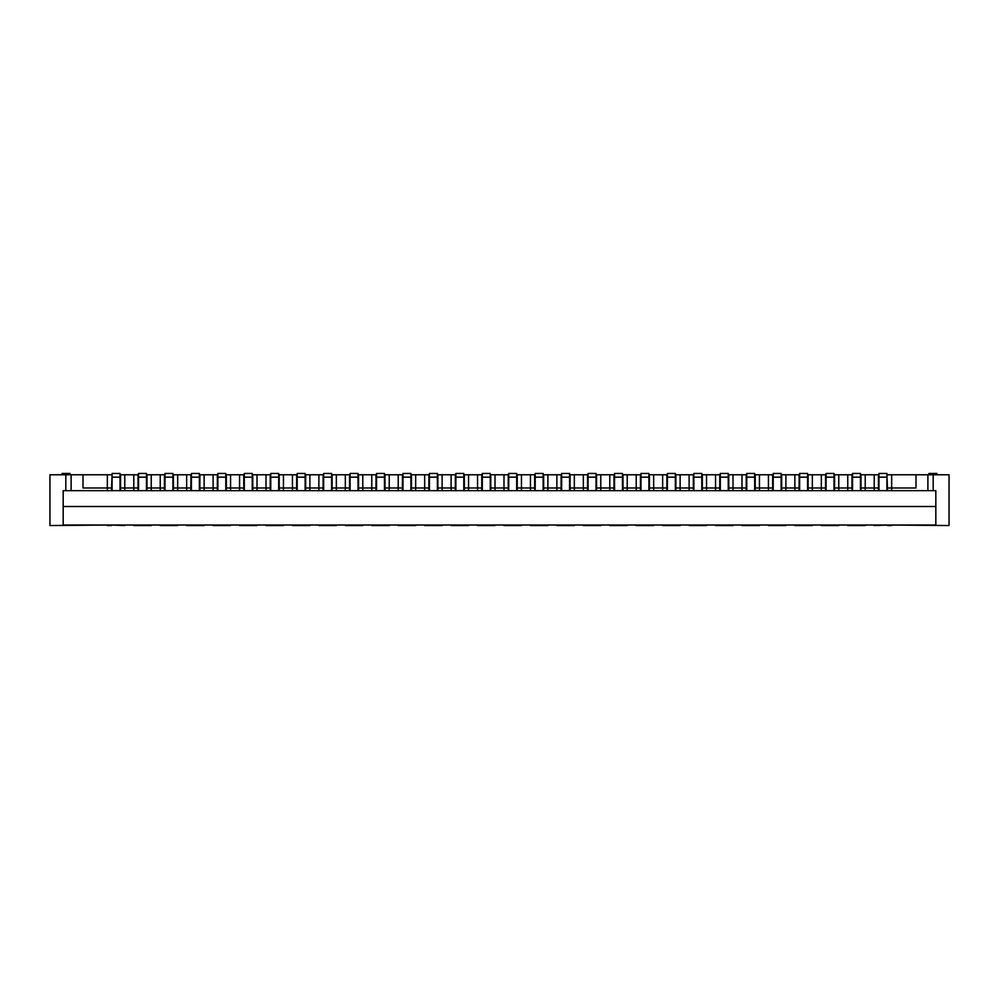 <?xml version="1.0" encoding="UTF-8"?>
<svg xmlns="http://www.w3.org/2000/svg" width="999" height="999" viewBox="0 0 999 999"><rect width="100%" height="100%" fill="white"/><g stroke="black" fill="none" stroke-linecap="round" stroke-linejoin="round"><path stroke-width="1.5" d="M860.988 490.646L860.988 487.999L874.212 487.999L874.212 474.775L865.221 474.775L865.221 490.646M874.212 525.024L865.221 525.024M874.212 490.646L874.212 487.999L878.446 487.999L878.446 490.646M915.996 474.775L891.67 474.775L891.67 487.999L915.996 487.999L915.996 474.775L927.896 474.775L927.896 490.646M887.437 490.646L887.437 487.999L891.67 487.999L891.67 490.646M891.67 525.024L949.05 525.549L949.05 474.775L927.896 474.775M834.552 490.646L834.552 487.999L847.764 487.999L847.764 474.775L838.773 474.775L838.773 490.646M847.764 525.024L838.773 525.024M847.764 490.646L847.764 487.999L851.997 487.999L851.997 490.646M808.104 490.646L808.104 487.999L821.328 487.999L821.328 474.775L812.337 474.775L812.337 490.646M821.328 525.024L812.337 525.024M821.328 490.646L821.328 487.999L825.561 487.999L825.561 490.646M781.655 490.646L781.655 487.999L794.879 487.999L794.879 474.775L785.888 474.775L785.888 490.646M794.879 525.024L785.888 525.024M794.879 490.646L794.879 487.999L799.113 487.999L799.113 490.646M755.219 490.646L755.219 487.999L768.431 487.999L768.431 474.775L759.44 474.775L759.44 490.646M768.431 525.024L759.44 525.024M768.431 490.646L768.431 487.999L772.664 487.999L772.664 490.646M728.771 490.646L728.771 487.999L741.995 487.999L741.995 474.775L733.004 474.775L733.004 490.646M741.995 525.024L733.004 525.024M741.995 490.646L741.995 487.999L746.228 487.999L746.228 490.646M702.322 490.646L702.322 487.999L715.546 487.999L715.546 474.775L706.555 474.775L706.555 490.646M715.546 525.024L706.555 525.024M715.546 490.646L715.546 487.999L719.779 487.999L719.779 490.646M675.886 490.646L675.886 487.999L689.11 487.999L689.11 474.775L680.119 474.775L680.119 490.646M689.11 525.024L680.119 525.024M689.11 490.646L689.11 487.999L693.331 487.999L693.331 490.646M649.437 490.646L649.437 487.999L662.662 487.999L662.662 474.775L653.671 474.775L653.671 490.646M662.662 525.024L653.671 525.024M662.662 490.646L662.662 487.999L666.895 487.999L666.895 490.646M622.989 490.646L622.989 487.999L636.213 487.999L636.213 474.775L627.222 474.775L627.222 490.646M636.213 525.024L627.222 525.024M636.213 490.646L636.213 487.999L640.446 487.999L640.446 490.646M596.553 490.646L596.553 487.999L609.777 487.999L609.777 474.775L600.786 474.775L600.786 490.646M609.777 525.024L600.786 525.024M609.777 490.646L609.777 487.999L613.998 487.999L613.998 490.646M570.104 490.646L570.104 487.999L583.329 487.999L583.329 474.775L574.338 474.775L574.338 490.646M583.329 525.024L574.338 525.024M583.329 490.646L583.329 487.999L587.562 487.999L587.562 490.646M543.656 490.646L543.656 487.999L556.88 487.999L556.88 474.775L547.889 474.775L547.889 490.646M556.88 525.024L547.889 525.024M556.88 490.646L556.88 487.999L561.113 487.999L561.113 490.646M517.22 490.646L517.22 487.999L530.444 487.999L530.444 474.775L521.453 474.775L521.453 490.646M530.444 525.024L521.453 525.024M530.444 490.646L530.444 487.999L534.665 487.999L534.665 490.646M490.771 490.646L490.771 487.999L503.996 487.999L503.996 474.775L495.005 474.775L495.005 490.646M503.996 525.024L495.005 525.024M503.996 490.646L503.996 487.999L508.229 487.999L508.229 490.646M464.335 490.646L464.335 487.999L477.547 487.999L477.547 474.775L468.556 474.775L468.556 490.646M477.547 525.024L468.556 525.024M477.547 490.646L477.547 487.999L481.78 487.999L481.78 490.646M437.887 490.646L437.887 487.999L451.111 487.999L451.111 474.775L442.12 474.775L442.12 490.646M451.111 525.024L442.12 525.024M451.111 490.646L451.111 487.999L455.344 487.999L455.344 490.646M411.438 490.646L411.438 487.999L424.662 487.999L424.662 474.775L415.671 474.775L415.671 490.646M424.662 525.024L415.671 525.024M424.662 490.646L424.662 487.999L428.896 487.999L428.896 490.646M385.002 490.646L385.002 487.999L398.214 487.999L398.214 474.775L389.223 474.775L389.223 490.646M398.214 525.024L389.223 525.024M398.214 490.646L398.214 487.999L402.447 487.999L402.447 490.646M358.554 490.646L358.554 487.999L371.778 487.999L371.778 474.775L362.787 474.775L362.787 490.646M371.778 525.024L362.787 525.024M371.778 490.646L371.778 487.999L376.011 487.999L376.011 490.646M332.105 490.646L332.105 487.999L345.329 487.999L345.329 474.775L336.338 474.775L336.338 490.646M345.329 525.024L336.338 525.024M345.329 490.646L345.329 487.999L349.563 487.999L349.563 490.646M305.669 490.646L305.669 487.999L318.881 487.999L318.881 474.775L309.89 474.775L309.89 490.646M318.881 525.024L309.89 525.024M318.881 490.646L318.881 487.999L323.114 487.999L323.114 490.646M279.221 490.646L279.221 487.999L292.445 487.999L292.445 474.775L283.454 474.775L283.454 490.646M292.445 525.024L283.454 525.024M292.445 490.646L292.445 487.999L296.678 487.999L296.678 490.646M252.772 490.646L252.772 487.999L265.996 487.999L265.996 474.775L257.005 474.775L257.005 490.646M265.996 525.024L257.005 525.024M265.996 490.646L265.996 487.999L270.23 487.999L270.23 490.646M226.336 490.646L226.336 487.999L239.56 487.999L239.56 474.775L230.569 474.775L230.569 490.646M239.56 525.024L230.569 525.024M239.56 490.646L239.56 487.999L243.781 487.999L243.781 490.646M199.887 490.646L199.887 487.999L213.112 487.999L213.112 474.775L204.121 474.775L204.121 490.646M213.112 525.024L204.121 525.024M213.112 490.646L213.112 487.999L217.345 487.999L217.345 490.646M173.439 490.646L173.439 487.999L186.663 487.999L186.663 474.775L177.672 474.775L177.672 490.646M186.663 525.024L177.672 525.024M186.663 490.646L186.663 487.999L190.896 487.999L190.896 490.646M147.003 490.646L147.003 487.999L160.227 487.999L160.227 474.775L151.236 474.775L151.236 490.646M160.227 525.024L151.236 525.024M160.227 490.646L160.227 487.999L164.448 487.999L164.448 490.646M120.554 490.646L120.554 487.999L133.779 487.999L133.779 474.775L124.788 474.775L124.788 490.646M133.779 525.024L124.788 525.024M133.779 490.646L133.779 487.999L138.012 487.999L138.012 490.646M83.004 474.775L83.004 487.999L107.33 487.999L107.33 474.775L71.104 474.775L71.104 490.646M107.33 525.024L49.95 525.549L49.95 474.775L65.822 474.775L65.822 490.646M107.33 490.646L107.33 487.999L111.563 487.999L111.563 490.646M112.088 474.775L111.563 487.999M111.563 525.024L124.788 525.549M887.437 487.999L886.912 474.775M874.212 525.549L887.437 525.024M847.764 525.549L865.221 525.549M821.328 525.549L838.773 525.549M794.879 525.549L812.337 525.549M768.431 525.549L785.888 525.549M741.995 525.549L759.44 525.549M715.546 525.549L733.004 525.549M689.11 525.549L706.555 525.549M662.662 525.549L680.119 525.549M636.213 525.549L653.671 525.549M609.777 525.549L627.222 525.549M583.329 525.549L600.786 525.549M556.88 525.549L574.338 525.549M530.444 525.549L547.889 525.549M503.996 525.549L521.453 525.549M477.547 525.549L495.005 525.549M451.111 525.549L468.556 525.549M424.662 525.549L442.12 525.549M398.214 525.549L415.671 525.549M371.778 525.549L389.223 525.549M345.329 525.549L362.787 525.549M318.881 525.549L336.338 525.549M292.445 525.549L309.89 525.549M265.996 525.549L283.454 525.549M239.56 525.549L257.005 525.549M213.112 525.549L230.569 525.549M186.663 525.549L204.121 525.549M160.227 525.549L177.672 525.549M133.779 525.549L151.236 525.549M107.33 525.549L111.563 525.549M887.437 525.549L891.67 525.549M933.178 490.646L933.178 474.775M878.97 474.775L874.212 474.775M891.67 474.775L887.437 474.775M71.104 474.775L65.822 474.775M111.563 474.775L107.33 474.775M124.788 474.775L120.03 474.775M138.536 474.775L133.779 474.775M151.236 474.775L146.466 474.775M164.985 474.775L160.227 474.775M177.672 474.775L172.914 474.775M191.421 474.775L186.663 474.775M204.121 474.775L199.363 474.775M217.869 474.775L213.112 474.775M230.569 474.775L225.799 474.775M244.318 474.775L239.56 474.775M257.005 474.775L252.248 474.775M270.754 474.775L265.996 474.775M283.454 474.775L278.696 474.775M297.202 474.775L292.445 474.775M309.89 474.775L305.132 474.775M323.651 474.775L318.881 474.775M336.338 474.775L331.581 474.775M350.087 474.775L345.329 474.775M362.787 474.775L358.029 474.775M376.536 474.775L371.778 474.775M389.223 474.775L384.465 474.775M402.984 474.775L398.214 474.775M415.671 474.775L410.914 474.775M429.42 474.775L424.662 474.775M442.12 474.775L437.362 474.775M455.869 474.775L451.111 474.775M468.556 474.775L463.798 474.775M482.317 474.775L477.547 474.775M495.005 474.775L490.247 474.775M508.753 474.775L503.996 474.775M521.453 474.775L516.683 474.775M535.202 474.775L530.444 474.775M547.889 474.775L543.131 474.775M561.638 474.775L556.88 474.775M574.338 474.775L569.58 474.775M588.086 474.775L583.329 474.775M600.786 474.775L596.016 474.775M614.535 474.775L609.777 474.775M627.222 474.775L622.464 474.775M640.971 474.775L636.213 474.775M653.671 474.775L648.913 474.775M667.419 474.775L662.662 474.775M680.119 474.775L675.349 474.775M693.868 474.775L689.11 474.775M706.555 474.775L701.798 474.775M720.304 474.775L715.546 474.775M733.004 474.775L728.246 474.775M746.753 474.775L741.995 474.775M759.44 474.775L754.682 474.775M773.201 474.775L768.431 474.775M785.888 474.775L781.131 474.775M799.637 474.775L794.879 474.775M812.337 474.775L807.579 474.775M826.086 474.775L821.328 474.775M838.773 474.775L834.015 474.775M852.534 474.775L847.764 474.775M865.221 474.775L860.464 474.775M120.554 487.999L120.554 474.775M138.012 474.775L138.012 487.999M147.003 487.999L147.003 474.775M164.448 474.775L164.448 487.999M173.439 487.999L173.439 474.775M190.896 474.775L190.896 487.999M199.887 487.999L199.887 474.775M217.345 474.775L217.345 487.999M226.336 487.999L226.336 474.775M243.781 474.775L243.781 487.999M252.772 487.999L252.772 474.775M270.23 474.775L270.23 487.999M279.221 487.999L279.221 474.775M296.678 474.775L296.678 487.999M305.669 487.999L305.669 474.775M323.114 474.775L323.114 487.999M332.105 487.999L332.105 474.775M349.563 474.775L349.563 487.999M358.554 487.999L358.554 474.775M376.011 474.775L376.011 487.999M385.002 487.999L385.002 474.775M402.447 474.775L402.447 487.999M411.438 487.999L411.438 474.775M428.896 474.775L428.896 487.999M437.887 487.999L437.887 474.775M455.344 474.775L455.344 487.999M464.335 487.999L464.335 474.775M481.78 474.775L481.78 487.999M490.771 487.999L490.771 474.775M508.229 474.775L508.229 487.999M517.22 487.999L517.22 474.775M534.665 474.775L534.665 487.999M543.656 487.999L543.656 474.775M561.113 474.775L561.113 487.999M570.104 487.999L570.104 474.775M587.562 474.775L587.562 487.999M596.553 487.999L596.553 474.775M613.998 474.775L613.998 487.999M622.989 487.999L622.989 474.775M640.446 474.775L640.446 487.999M649.437 487.999L649.437 474.775M666.895 474.775L666.895 487.999M675.886 487.999L675.886 474.775M693.331 474.775L693.331 487.999M702.322 487.999L702.322 474.775M719.779 474.775L719.779 487.999M728.771 487.999L728.771 474.775M746.228 474.775L746.228 487.999M755.219 487.999L755.219 474.775M772.664 474.775L772.664 487.999M781.655 487.999L781.655 474.775M799.113 474.775L799.113 487.999M808.104 487.999L808.104 474.775M825.561 474.775L825.561 487.999M834.552 487.999L834.552 474.775M851.997 474.775L851.997 487.999M860.988 487.999L860.988 474.775M878.446 474.775L878.446 487.999M936.887 474.775L936.887 473.451L928.958 473.451L928.958 474.775M70.042 474.775L70.042 473.451L62.113 473.451L62.113 474.775M112.088 525.024L120.03 525.024M120.03 477.16L112.088 477.16L112.088 473.451L120.03 473.451L120.03 490.646M112.088 477.16L112.088 490.646M138.536 525.024L146.466 525.024M146.466 477.16L138.536 477.16L138.536 473.451L146.466 473.451L146.466 490.646M138.536 477.16L138.536 490.646M164.985 525.024L172.914 525.024M172.914 477.16L164.985 477.16L164.985 473.451L172.914 473.451L172.914 490.646M164.985 477.16L164.985 490.646M191.421 525.024L199.363 525.024M199.363 477.16L191.421 477.16L191.421 473.451L199.363 473.451L199.363 490.646M191.421 477.16L191.421 490.646M217.869 525.024L225.799 525.024M225.799 477.16L217.869 477.16L217.869 473.451L225.799 473.451L225.799 490.646M217.869 477.16L217.869 490.646M244.318 525.024L252.248 525.024M252.248 477.16L244.318 477.16L244.318 473.451L252.248 473.451L252.248 490.646M244.318 477.16L244.318 490.646M63.174 490.646L935.826 490.646L935.826 525.024L63.174 525.024L63.174 490.646M63.174 506.505L935.826 506.505M270.754 525.024L278.696 525.024M278.696 477.16L270.754 477.16L270.754 473.451L278.696 473.451L278.696 490.646M270.754 477.16L270.754 490.646M297.202 525.024L305.132 525.024M305.132 477.16L297.202 477.16L297.202 473.451L305.132 473.451L305.132 490.646M297.202 477.16L297.202 490.646M323.651 525.024L331.581 525.024M331.581 477.16L323.651 477.16L323.651 473.451L331.581 473.451L331.581 490.646M323.651 477.16L323.651 490.646M350.087 525.024L358.029 525.024M358.029 477.16L350.087 477.16L350.087 473.451L358.029 473.451L358.029 490.646M350.087 477.16L350.087 490.646M376.536 525.024L384.465 525.024M384.465 477.16L376.536 477.16L376.536 473.451L384.465 473.451L384.465 490.646M376.536 477.16L376.536 490.646M402.984 525.024L410.914 525.024M410.914 477.16L402.984 477.16L402.984 473.451L410.914 473.451L410.914 490.646M402.984 477.16L402.984 490.646M429.42 525.024L437.362 525.024M437.362 477.16L429.42 477.16L429.42 473.451L437.362 473.451L437.362 490.646M429.42 477.16L429.42 490.646M455.869 525.024L463.798 525.024M463.798 477.16L455.869 477.16L455.869 473.451L463.798 473.451L463.798 490.646M455.869 477.16L455.869 490.646M482.317 525.024L490.247 525.024M490.247 477.16L482.317 477.16L482.317 473.451L490.247 473.451L490.247 490.646M482.317 477.16L482.317 490.646M508.753 525.024L516.683 525.024M516.683 477.16L508.753 477.16L508.753 473.451L516.683 473.451L516.683 490.646M508.753 477.16L508.753 490.646M535.202 525.024L543.131 525.024M543.131 477.16L535.202 477.16L535.202 473.451L543.131 473.451L543.131 490.646M535.202 477.16L535.202 490.646M561.638 525.024L569.58 525.024M569.58 477.16L561.638 477.16L561.638 473.451L569.58 473.451L569.58 490.646M561.638 477.16L561.638 490.646M588.086 525.024L596.016 525.024M596.016 477.16L588.086 477.16L588.086 473.451L596.016 473.451L596.016 490.646M588.086 477.16L588.086 490.646M614.535 525.024L622.464 525.024M622.464 477.16L614.535 477.16L614.535 473.451L622.464 473.451L622.464 490.646M614.535 477.16L614.535 490.646M640.971 525.024L648.913 525.024M648.913 477.16L640.971 477.16L640.971 473.451L648.913 473.451L648.913 490.646M640.971 477.16L640.971 490.646M667.419 525.024L675.349 525.024M675.349 477.16L667.419 477.16L667.419 473.451L675.349 473.451L675.349 490.646M667.419 477.16L667.419 490.646M693.868 525.024L701.798 525.024M701.798 477.16L693.868 477.16L693.868 473.451L701.798 473.451L701.798 490.646M693.868 477.16L693.868 490.646M720.304 525.024L728.246 525.024M728.246 477.16L720.304 477.16L720.304 473.451L728.246 473.451L728.246 490.646M720.304 477.16L720.304 490.646M746.753 525.024L754.682 525.024M754.682 477.16L746.753 477.16L746.753 473.451L754.682 473.451L754.682 490.646M746.753 477.16L746.753 490.646M773.201 525.024L781.131 525.024M781.131 477.16L773.201 477.16L773.201 473.451L781.131 473.451L781.131 490.646M773.201 477.16L773.201 490.646M799.637 525.024L807.579 525.024M807.579 477.16L799.637 477.16L799.637 473.451L807.579 473.451L807.579 490.646M799.637 477.16L799.637 490.646M826.086 525.024L834.015 525.024M834.015 477.16L826.086 477.16L826.086 473.451L834.015 473.451L834.015 490.646M826.086 477.16L826.086 490.646M852.534 525.024L860.464 525.024M860.464 477.16L852.534 477.16L852.534 473.451L860.464 473.451L860.464 490.646M852.534 477.16L852.534 490.646M878.97 525.024L886.912 525.024M886.912 477.16L878.97 477.16L878.97 473.451L886.912 473.451L886.912 490.646M878.97 477.16L878.97 490.646"/></g></svg>

